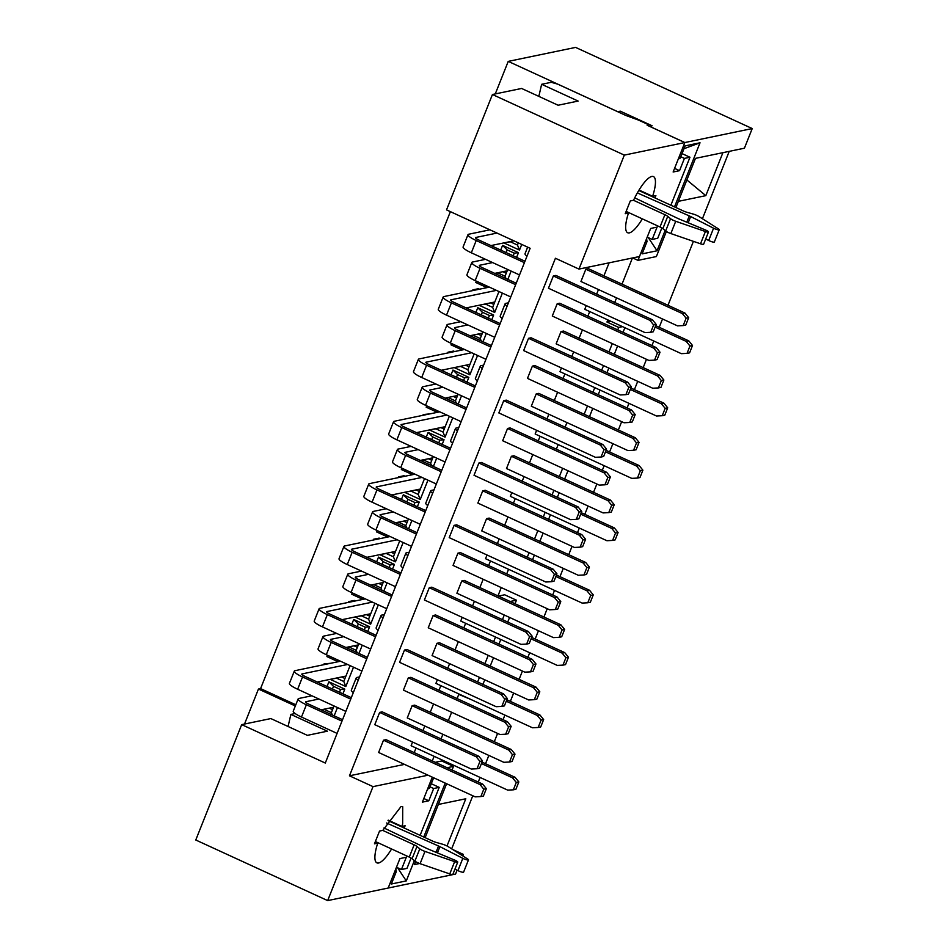 <?xml version="1.0" encoding="UTF-8"?>
<svg xmlns="http://www.w3.org/2000/svg" width="948" height="948" viewBox="0 0 948 948"><rect width="100%" height="100%" fill="white"/><g stroke="black" fill="none" stroke-linecap="round" stroke-linejoin="round"><path stroke-width="1.42" d="M678.495 158.506L684.871 142.544L649.534 126.309L652.094 125.776L620.3 111.177L617.74 111.698L508.235 61.383L575.59 47.4L752.226 128.561L744.417 148.208L695.465 158.363L675.9 207.529M451.663 848.851L472.791 795.763M478.254 782.041L480.079 777.443M485.542 763.721L488.836 755.426M494.299 741.703L497.605 733.408M503.056 719.698L504.893 715.088M510.356 701.378L513.65 693.071M519.113 679.361L522.419 671.065M527.87 657.343L529.707 652.745M535.158 639.023L538.464 630.728M543.927 617.006L547.221 608.711M552.684 595L554.521 590.391M559.972 576.68L563.278 568.373M568.741 554.663L572.035 546.356M577.498 532.646L579.323 528.036M584.786 514.326L588.092 506.031M593.543 492.308L596.849 484.013M602.312 470.291L604.137 465.693M609.6 451.971L612.906 443.676M618.357 429.965L621.663 421.659M627.114 407.948L628.951 403.338M634.413 389.628L637.708 381.333M643.171 367.611L646.477 359.316M651.928 345.593L653.765 340.996M659.227 327.273L662.522 318.978M667.985 305.268L693.415 241.349M702.421 218.727L729.225 151.348M452.741 849.527L463.371 854.421L462.79 855.902M457.102 870.181L455.561 874.056L388.194 888.039L394.546 872.053M686.873 179.954L705.81 195.655L722.909 152.664M705.81 195.655L678.353 201.343M632.423 257.986L622.018 284.139M616.567 297.862L614.731 302.459M607.798 319.879L606.957 322.012L610.737 321.218M566.94 422.559L565.103 427.157M558.182 444.576L556.346 449.174M508.555 569.274L506.718 573.872M501.267 587.594L497.961 595.889M498.387 596.091L504.656 594.787L516.435 600.191L515.025 603.734M471.274 699.648L458.761 694.386L457.102 698.569M451.639 712.292L448.333 720.587M442.882 734.309L441.045 738.907M434.125 756.314L432.288 760.924M435.31 762.31L441.721 760.983L453.5 766.387L452.054 770.013M438.343 804.461L465.8 798.773L447.006 845.983M415.615 861.602L414.43 864.576L419.597 863.51M461.166 854.871L463.371 854.421M446.603 783.723L425.142 837.653M666.361 231.478L656.383 256.553L637.98 260.368L645.292 241.93M509.574 617.444L507.737 622.054M500.805 639.462L498.98 644.071M493.517 657.782L490.211 666.077M484.76 679.799L482.923 684.397M510.166 601.494L516.435 600.191M567.959 470.729L564.653 479.036M559.19 492.747L557.365 497.356M550.433 514.764L548.596 519.374M543.145 533.084L539.839 541.379M534.376 555.101L532.551 559.699M624.862 327.712L623.037 332.321M617.575 346.032L614.28 354.339M608.817 368.049L606.981 372.659M600.06 390.066L598.224 394.664M592.761 408.387L589.466 416.682M606.957 322.012L618.724 327.416L622.516 326.633M453.5 766.387L447.077 767.726M432.324 777.159L427.761 788.618L429.468 788.262L433.639 777.775M445.216 783.084L423.756 837.013M414.359 860.63L406.289 880.905L391.37 883.998L396.252 871.722L394.546 872.077M428.058 775.203L373.014 786.627L327.664 900.6L388.194 888.039M618.724 327.416L617.74 329.892M612.29 343.603L608.983 351.909M603.521 365.62L601.696 370.23M594.763 387.637L592.938 392.235M587.476 405.957L584.169 414.252M504.277 615.015L502.452 619.625M495.52 637.032L493.683 641.63M488.232 655.352L484.926 663.647M479.463 677.37L477.638 681.968M562.662 468.3L559.356 476.607M553.905 490.317L552.068 494.927M545.147 512.335L543.311 516.933M537.848 530.655L534.554 538.95M529.091 552.672L527.254 557.27M684.871 142.544L752.226 128.561M620.3 111.177L619.719 112.646M295.326 705.987L258.449 689.042L244.525 724.035M397.556 867.74L406.289 880.905M434.741 778.272L433.224 778.841M429.468 788.262L427.512 789.21M395.837 868.795L396.252 871.722M678.519 158.506L680.226 158.15L685.108 145.874L700.027 142.781L674.514 206.901M665.117 230.518L657.047 250.782L642.128 253.874L647.01 241.61L645.304 241.965M508.235 61.383L495.283 93.911M632.683 257.939L637.98 260.368M648.314 237.628L657.047 250.782M700.027 142.781L683.97 148.718M680.226 158.15L678.258 159.086M646.595 238.683L647.01 241.61M258.449 689.042L260.582 688.604L450.383 211.653M295.8 704.791L260.582 688.604M518.319 242.866L517.466 245.034L519.504 250.082L521.744 244.442M517.466 245.034L510.391 241.787L506.41 242.368M503.862 242.901L519.504 250.082M506.114 252.559L507.168 249.881L514.243 253.128L513.176 255.806M516.601 257.37L518.473 252.666L502.582 245.366L507.168 249.881M502.582 245.366L500.698 250.071M518.473 252.666L514.243 253.128M507.713 269.516L505.059 276.212L505.995 278.546M507.844 279.387L511.138 271.092M505.059 276.212L497.996 272.965L494.856 273.415M486.49 285.798L485.945 287.149L475.789 282.492L476.334 281.129M485.945 287.149L487.284 287.564M498.956 291.534L492.652 307.377L494.69 312.437L502.381 293.098M492.652 307.377L485.589 304.13L481.608 304.723M479.048 305.244L494.69 312.437M479.475 289.187L478.408 288.702L472.862 289.851L473.929 290.337M472.554 290.621L472.862 289.851M481.3 314.902L482.366 312.236L489.429 315.483L488.362 318.149M491.787 319.725L493.659 315.02L477.768 307.709L482.366 312.236M477.768 307.709L475.896 312.413M493.659 315.02L489.429 315.483M482.911 331.871L480.245 338.555L481.181 340.889M483.03 341.742L486.336 333.435M480.245 338.555L473.182 335.308L470.042 335.77M461.676 348.153L461.131 349.504L450.975 344.835L451.521 343.484M461.131 349.504L462.47 349.919M474.142 353.877L467.838 369.732L469.876 374.792L477.567 355.453M467.838 369.732L460.775 366.485L456.794 367.066M454.234 367.599L469.876 374.792M454.661 351.542L453.594 351.044L448.049 352.194L449.115 352.692M447.74 352.976L448.049 352.194M456.486 377.257L457.552 374.579L464.615 377.825L463.548 380.504M466.973 382.068L468.845 377.363L452.954 370.064L457.552 374.579M452.954 370.064L451.082 374.768M468.845 377.363L464.615 377.825M458.097 394.214L455.431 400.909L456.379 403.244M458.216 404.085L461.522 395.79M455.431 400.909L448.368 397.662L445.228 398.124M436.862 410.496L436.317 411.847L426.173 407.19L426.707 405.827M436.317 411.847L437.656 412.262M449.34 416.231L443.024 432.075L445.062 437.135L452.753 417.807M443.024 432.075L435.962 428.828L431.98 429.42M429.42 429.954L445.062 437.135M429.847 413.885L423.235 414.549L424.313 415.034M422.926 415.319L423.235 414.549M431.672 439.599L432.738 436.933L439.801 440.18L438.746 442.846M442.171 444.422L444.043 439.718L428.141 432.406L432.738 436.933M428.141 432.406L426.268 437.111M444.043 439.718L439.801 440.18M433.283 456.569L430.617 463.252L431.565 465.587M433.402 466.44L436.708 458.133M430.617 463.252L423.555 460.005L420.414 460.467M412.048 472.851L411.515 474.201L401.36 469.533L401.893 468.182M411.515 474.201L412.842 474.616M424.526 478.574L418.21 494.429L420.248 499.489L427.951 480.15M418.21 494.429L411.148 491.183L407.166 491.763M404.606 492.296L420.248 499.489M405.033 476.24L403.966 475.742L398.433 476.891L399.499 477.389M398.113 477.674L398.433 476.891M406.87 501.954L407.924 499.288L414.987 502.535L413.932 505.201M417.357 506.765L419.229 502.061L403.327 494.761L407.924 499.288M403.327 494.761L401.454 499.466M419.229 502.061L414.987 502.535M408.469 518.912L405.803 525.607L406.751 527.941M408.588 528.783L411.894 520.488M405.803 525.607L398.741 522.36L395.612 522.822M387.234 535.193L386.701 536.556L376.546 531.887L377.079 530.524M386.701 536.556L388.028 536.959M399.712 540.929L393.408 556.772L395.446 561.832L403.137 542.505M393.408 556.772L386.334 553.525L382.352 554.118M379.804 554.651L395.446 561.832M380.231 538.582L379.153 538.097L373.619 539.246L374.685 539.732M373.311 540.016L373.619 539.246M382.056 564.297L383.111 561.631L390.185 564.878L389.118 567.544M392.543 569.12L394.415 564.416L378.513 557.104L383.111 561.631M378.513 557.104L376.64 561.82M394.415 564.416L390.185 564.878M383.656 581.266L381.001 587.95L381.937 590.284M383.786 591.137L387.08 582.83M381.001 587.95L373.927 584.703L370.798 585.165M362.42 597.548L361.887 598.899L351.732 594.23L352.277 592.879M361.887 598.899L363.226 599.314M374.898 603.272L368.594 619.127L370.632 624.187L378.323 604.848M368.594 619.127L361.532 615.88L357.538 616.461M354.99 616.994L370.632 624.187M355.417 600.937L354.351 600.44L348.805 601.589L349.871 602.087M348.497 602.371L348.805 601.589M357.242 626.652L358.297 623.985L365.371 627.232L364.305 629.899M367.729 631.463L369.601 626.758L353.711 619.459L358.297 623.985M353.711 619.459L351.838 624.163M369.601 626.758L365.371 627.232M358.854 643.609L356.187 650.304L357.123 652.639M358.972 653.48L362.266 645.185M356.187 650.304L349.125 647.057L345.984 647.52M337.618 659.891L337.073 661.254L326.918 656.585L327.463 655.234M337.073 661.254L338.412 661.668M350.085 665.626L343.78 681.482L345.819 686.53L353.509 667.202M343.78 681.482L336.718 678.235L332.736 678.815M330.177 679.349L345.819 686.53M330.603 663.28L323.991 663.944L325.057 664.43M323.683 664.726L323.991 663.944M342.915 693.817L344.788 689.113L328.897 681.802L327.024 686.518M334.158 715.835L337.464 707.528M344.788 689.113L340.557 689.575L339.491 692.241M334.04 705.964L331.373 712.647L332.31 714.982M331.373 712.647L324.311 709.4L321.171 709.862M328.897 681.802L333.495 686.328L340.557 689.575M332.428 688.995L333.495 686.328M396.465 867.242L401.431 869.529L406.313 857.253L399.926 858.58L388.159 888.051M431.281 783.723L439.208 787.373L420.118 835.342M411.088 858.047L406.976 868.38L401.431 869.529M423.815 798.512L428.78 800.799L433.674 788.523L430.036 786.852M647.211 237.119L652.188 239.406L657.071 227.129L650.672 228.456L639.462 256.529L578.967 269.09L624.329 155.105L492.439 94.504L446.532 209.875L530.133 248.293L325.294 763.045L241.681 724.628L195.774 839.999L327.664 900.6M682.027 153.6L689.966 157.249L670.876 205.23M661.846 227.923L657.734 238.256L652.188 239.406M674.573 168.388L679.538 170.676L684.42 158.399L680.783 156.728M684.42 158.399L689.966 157.249M433.674 788.523L439.208 787.373M428.78 800.799L422.393 802.126L432.288 777.147M376.854 845.936L377.707 843.151L374.472 843.815L379.544 831.052L382.791 830.377L401.028 806.558L402.71 806.689L402.651 823.942L401.881 826.419L405.128 825.744L404.215 828.031M391.583 848.981A30.917 8.212 -65.3 0 1 378.56 863.012M378.572 862.988A30.893 8.212 -65.3 0 1 376.901 862.858A30.893 8.212 -65.3 0 1 376.866 845.924M288.074 726.488L290.882 714.413L295.148 713.536M679.538 170.676L673.139 172.003L684.823 142.555L624.329 155.105M629.33 232.876A30.893 8.212 -65.3 0 1 627.647 232.734A30.893 8.212 -65.3 0 1 627.623 215.812L628.465 213.027L625.218 213.703L630.302 200.94L633.548 200.265A30.893 8.212 -65.3 0 1 653.456 176.589A30.893 8.212 -65.3 0 1 652.639 196.295L655.886 195.632L654.973 197.919M642.341 218.858A30.917 8.212 -65.3 0 1 629.318 232.888M538.831 96.376L541.64 84.301L551.226 82.31L557.637 84.111L625.941 115.502L638.288 120.005L648.894 124.875L648.491 125.859M609.102 262.833L603.923 275.832M598.472 289.543L596.636 294.153M589.703 311.56L587.879 316.17M582.416 329.88L579.11 338.175M573.659 351.898L571.822 356.495M564.901 373.915L563.065 378.513M557.602 392.235L554.307 400.53M548.845 414.24L547.008 418.85M540.087 436.258L538.251 440.867M532.788 454.578L529.494 462.873M524.031 476.595L522.206 481.193M515.274 498.612L513.437 503.21M507.986 516.933L504.68 525.228M499.217 538.938L497.392 543.548M490.46 560.955L488.623 565.565M483.172 579.275L479.866 587.57M474.415 601.293L472.578 605.891M465.646 623.31L463.821 627.908M458.358 641.63L455.052 649.925M449.601 663.636L447.764 668.245M440.832 685.653L439.007 690.263M433.544 703.973L430.238 712.268M424.787 725.99L422.95 730.6M416.03 748.008L414.193 752.605M404.5 764.384L349.468 775.808L373.014 786.627M349.468 775.808L555.421 258.259L578.967 269.09M375.195 841.99L377.707 843.151M388.265 820.162L401.881 826.419M241.681 724.628L270.844 718.572L307.353 735.352L327.392 731.192L290.882 714.413M648.894 124.875L647.14 125.243L684.823 142.555M541.64 84.301L578.138 101.069L558.099 105.228L521.601 88.46L492.439 94.504M652.639 196.295L639.023 190.038M625.953 211.866L628.465 213.027M637.34 192.906L689.291 215.907A8.07 1.493 -158.3 0 1 690.654 216.547L713.571 228.219A4.017 0.747 21.7 0 0 719.224 229.748L714.342 242.024A4.017 0.747 -158.3 0 1 708.689 240.484L705.715 238.967M633.489 200.277L664.904 214.71A5.38 0.995 -158.3 0 1 667.736 216.345L670.544 218.704A5.38 0.995 21.7 0 0 675.723 221.287L705.407 231.525A4.017 0.747 21.7 0 0 708.488 231.976L703.606 244.252A4.017 0.747 -158.3 0 1 700.525 243.802L670.84 233.564A5.38 0.995 -158.3 0 1 665.662 230.98L662.853 228.622A5.38 0.995 21.7 0 0 660.021 226.987L626.13 211.416M708.488 231.976A4.017 0.747 21.7 0 0 705.348 229.926L679.005 218.964A8.07 1.493 -158.3 0 1 677.607 218.324L634.71 197.859M719.224 229.748A4.017 0.747 21.7 0 0 718.347 228.835L698.889 216.488A5.38 0.995 21.7 0 0 693.083 214.023L687.075 212.328A5.38 0.995 -158.3 0 1 683.235 210.906L638.762 190.477M690.654 216.547L688.177 222.78M675.723 221.287L670.84 233.564M382.731 830.389L414.146 844.834A5.38 0.995 -158.3 0 1 416.978 846.469L419.786 848.827A5.38 0.995 21.7 0 0 424.977 851.411L454.649 861.637A4.017 0.747 21.7 0 0 457.742 862.099A4.017 0.747 21.7 0 0 454.59 860.037L428.247 849.076A8.07 1.493 -158.3 0 1 426.849 848.448L383.952 827.971M386.583 823.018L438.533 846.019A8.07 1.493 -158.3 0 1 439.908 846.659L462.825 858.331A4.017 0.747 21.7 0 0 468.478 859.872A4.017 0.747 21.7 0 0 467.601 858.959L448.131 846.6A5.38 0.995 21.7 0 0 442.325 844.147L436.317 842.452A5.38 0.995 -158.3 0 1 432.478 841.03L388.005 820.589M468.478 859.872L463.596 872.136A4.017 0.747 -158.3 0 1 457.943 870.608L454.957 869.091M457.742 862.099L452.86 874.364A4.017 0.747 -158.3 0 1 449.767 873.914L420.094 863.687A5.38 0.995 -158.3 0 1 414.904 861.092L412.096 858.734A5.38 0.995 21.7 0 0 409.263 857.099L375.372 841.528M420.094 863.687L424.977 851.411M437.419 852.904L439.908 846.659M477.022 768.757L471.334 769.053L374.78 724.675L379.662 712.41L382.222 711.877L478.776 756.243L482.508 760.865L479.581 768.236L477.022 768.757L479.961 761.398L476.216 756.777L478.776 756.243M509.514 762.014L503.826 762.31L407.261 717.932L412.143 705.668L414.703 705.134L511.268 749.501L515.001 754.122L512.074 761.493L509.514 762.014L512.441 754.655L508.709 750.034L511.268 749.501M513.354 789.826L515.902 789.293L518.84 781.922L515.108 777.313L512.548 777.834L516.281 782.456L513.354 789.826L507.666 790.111L411.1 745.744L412.57 742.047M480.861 796.569L475.173 796.853L378.619 752.487L383.502 740.21L386.061 739.677L482.615 784.055L486.348 788.665L483.421 796.036L480.861 796.569L483.788 789.198L480.055 784.577L482.615 784.055M526.65 644.059L520.962 644.356L424.396 599.977L429.278 587.713L431.838 587.179L528.403 631.546L532.136 636.167L529.209 643.526L526.65 644.059L529.577 636.7L525.844 632.079L528.403 631.546M559.13 637.317L553.442 637.613L456.889 593.235L461.771 580.97L464.33 580.437L560.884 624.803L564.629 629.425L561.69 636.783L559.13 637.317L562.069 629.958L558.336 625.336L560.884 624.803M530.489 671.871L524.801 672.156L428.235 627.789L433.118 615.513L435.677 614.979L532.243 659.346L535.976 663.967L533.049 671.338L530.489 671.871L533.416 664.501L529.683 659.879L532.243 659.346M562.97 665.129L565.529 664.595L568.456 657.225L564.724 652.615L562.164 653.136L565.909 657.758L562.97 665.129L557.282 665.413L460.728 621.047L462.197 617.349M576.266 519.362L570.589 519.658L474.024 475.28L478.906 463.015L481.466 462.482L578.031 506.848L581.764 511.47L578.825 518.829L576.266 519.362L579.204 512.003L575.472 507.381L578.031 506.848M608.758 512.619L603.07 512.915L506.505 468.537L511.399 456.272L513.958 455.739L610.512 500.106L614.245 504.727L611.318 512.086L608.758 512.619L611.685 505.26L607.952 500.639L610.512 500.106M612.598 540.419L615.157 539.898L618.084 532.527L614.351 527.906L611.792 528.439L615.525 533.06L612.598 540.419L606.91 540.716L510.344 496.349L511.813 492.652M580.105 547.162L574.417 547.458L477.863 503.092L482.745 490.815L485.305 490.282L581.859 534.648L585.591 539.27L582.664 546.641L580.105 547.162L583.044 539.803L579.311 535.182L581.859 534.648M625.893 394.664L620.205 394.961L523.651 350.582L528.534 338.317L531.093 337.784L627.647 382.151L631.38 386.772L628.453 394.131L625.893 394.664L628.82 387.305L625.087 382.684L528.534 338.317M658.386 387.922L652.698 388.218L556.132 343.84L561.015 331.575L563.574 331.042L660.14 375.408L663.873 380.029L660.946 387.388L658.386 387.922L661.313 380.563L657.58 375.941L660.14 375.408M629.733 422.464L624.045 422.761L527.479 378.394L532.373 366.118L534.921 365.584L631.486 409.951L635.219 414.572L632.292 421.943L629.733 422.464L632.66 415.106L628.927 410.484L631.486 409.951M662.214 415.722L664.773 415.2L667.712 407.83L663.979 403.208L661.42 403.741L665.152 408.363L662.214 415.722L656.537 416.018L559.972 371.652L561.441 367.954M687.027 353.379L689.587 352.846L692.514 345.487L688.781 340.865L686.234 341.399L689.966 346.008L687.027 353.379L681.339 353.663L584.786 309.297L586.255 305.6M654.547 360.121L648.859 360.406L552.293 316.039L557.175 303.763L559.735 303.23L656.3 347.608L660.033 352.229L657.106 359.588L654.547 360.121L657.474 352.751L653.741 348.141L557.175 303.763M683.188 325.579L677.512 325.863L580.946 281.497L585.828 269.22L588.388 268.687L684.954 313.065L688.686 317.675L685.748 325.046L683.188 325.579L686.127 318.208L682.394 313.587L684.954 313.065M650.707 332.321L645.019 332.606L548.454 288.239L553.348 275.963L555.895 275.43L652.461 319.808L656.194 324.417L653.267 331.788L650.707 332.321L653.634 324.951L649.901 320.329L652.461 319.808M637.412 478.076L639.971 477.543L642.898 470.184L639.165 465.563L636.606 466.096L640.338 470.718L637.412 478.076L631.724 478.361L535.158 433.994L536.627 430.297M604.919 484.819L599.231 485.103L502.677 440.737L507.559 428.46L510.119 427.939L606.673 472.305L610.405 476.927L607.478 484.286L604.919 484.819L607.846 477.448L604.113 472.839L606.673 472.305M633.572 450.276L627.884 450.561L531.318 406.194L536.201 393.918L538.76 393.384L635.326 437.763L639.059 442.372L636.132 449.743L633.572 450.276L636.499 442.906L632.766 438.284L635.326 437.763M601.079 457.019L595.391 457.303L498.838 412.937L503.72 400.66L506.279 400.127L602.833 444.505L606.566 449.115L603.639 456.486L601.079 457.019L604.018 449.648L600.285 445.027L602.833 444.505M587.784 602.774L590.343 602.241L593.27 594.882L589.538 590.26L586.978 590.794L590.711 595.415L587.784 602.774L582.096 603.07L485.53 558.692L487.011 554.995M555.303 609.517L549.615 609.801L453.049 565.435L457.931 553.158L460.491 552.637L557.057 597.003L560.789 601.625L557.851 608.983L555.303 609.517L558.23 602.158L554.497 597.536L557.057 597.003M583.944 574.974L578.256 575.258L481.703 530.892L486.585 518.615L489.144 518.082L585.698 562.46L589.431 567.07L586.504 574.441L583.944 574.974L586.871 567.603L583.139 562.982L585.698 562.46M551.463 581.716L545.775 582.001L449.21 537.635L454.092 525.358L456.652 524.825L553.217 569.203L556.95 573.813L554.023 581.183L551.463 581.716L554.39 574.346L550.658 569.724L454.092 525.358M505.675 734.214L499.987 734.51L403.421 690.132L408.315 677.856L410.863 677.334L507.429 721.701L511.162 726.322L508.235 733.681L505.675 734.214L508.602 726.855L504.869 722.234L507.429 721.701M538.156 727.471L540.716 726.938L543.654 719.579L539.922 714.958L537.362 715.491L541.095 720.113L538.156 727.471L532.468 727.768L435.914 683.39L437.384 679.704M534.328 699.671L528.64 699.956L432.075 655.589L436.957 643.313L439.517 642.78L536.082 687.158L539.815 691.779L536.876 699.138L534.328 699.671L537.255 692.301L533.523 687.691L536.082 687.158M501.836 706.414L496.148 706.698L399.582 662.332L404.476 650.055L407.036 649.522L503.589 693.9L507.322 698.522L504.395 705.881L501.836 706.414L504.763 699.043L501.03 694.434L404.476 650.055M482.022 762.109L515.108 777.313M516.281 782.456L518.84 781.922M481.442 763.543L512.548 777.834M506.836 699.754L539.922 714.958M541.095 720.113L543.654 719.579M531.638 637.412L564.724 652.615M565.909 657.758L568.456 657.225M556.452 575.057L589.538 590.26M590.711 595.415L593.27 594.882M581.266 512.714L614.351 527.906M615.525 533.06L618.084 532.527M606.08 450.359L639.165 465.563M640.338 470.718L642.898 470.184M630.894 388.005L663.979 403.208M665.152 408.363L667.712 407.83M655.696 325.662L688.781 340.865M689.966 346.008L692.514 345.487M506.256 701.2L537.362 715.491M531.07 638.845L562.164 653.136M555.884 576.503L586.978 590.794M580.697 514.148L611.792 528.439M605.499 451.805L636.606 466.096M630.313 389.45L661.42 403.741M655.127 327.107L686.234 341.399M501.03 694.434L503.589 693.9M436.957 643.313L533.523 687.691M408.315 677.856L504.869 722.234M550.658 569.724L553.217 569.203M486.585 518.615L583.139 562.982M457.931 553.158L554.497 597.536M503.72 400.66L600.285 445.027M536.201 393.918L632.766 438.284M507.559 428.46L604.113 472.839M553.348 275.963L649.901 320.329M585.828 269.22L682.394 313.587M653.741 348.141L656.3 347.608M532.373 366.118L628.927 410.484M561.015 331.575L657.58 375.941M625.087 382.684L627.647 382.151M482.745 490.815L579.311 535.182M511.399 456.272L607.952 500.639M478.906 463.015L575.472 507.381M433.118 615.513L529.683 659.879M461.771 580.97L558.336 625.336M429.278 587.713L525.844 632.079M383.502 740.21L480.055 784.577M412.143 705.668L508.709 750.034M379.662 712.41L476.216 756.777M507.322 698.522L504.763 699.043M537.255 692.301L539.815 691.779M508.602 726.855L511.162 726.322M554.39 574.346L556.95 573.813M586.871 567.603L589.431 567.07M558.23 602.158L560.789 601.625M604.018 449.648L606.566 449.115M636.499 442.906L639.059 442.372M607.846 477.448L610.405 476.927M653.634 324.951L656.194 324.417M686.127 318.208L688.686 317.675M657.474 352.751L660.033 352.229M632.66 415.106L635.219 414.572M661.313 380.563L663.873 380.029M628.82 387.305L631.38 386.772M583.044 539.803L585.591 539.27M611.685 505.26L614.245 504.727M579.204 512.003L581.764 511.47M533.416 664.501L535.976 663.967M562.069 629.958L564.629 629.425M529.577 636.7L532.136 636.167M483.788 789.198L486.348 788.665M512.441 754.655L515.001 754.122M479.961 761.398L482.508 760.865M341.967 721.132L306.37 704.767A13.438 2.489 -158.3 0 1 298.146 698.913L293.252 711.19A13.438 2.489 21.7 0 0 301.488 717.044L337.085 733.397M318.931 699.02L305.92 701.721A5.38 0.995 21.7 0 0 305.635 701.899A5.38 0.995 21.7 0 0 308.93 704.234L342.548 719.686M359.565 676.908L356.946 677.453A13.438 2.489 21.7 0 0 356.235 677.891A13.438 2.489 21.7 0 0 358.214 680.309M353.331 692.585A13.438 2.489 -158.3 0 1 351.341 690.168L356.235 677.891M391.595 596.434L355.986 580.069A13.438 2.489 -158.3 0 1 347.762 574.215L342.88 586.492A13.438 2.489 21.7 0 0 351.104 592.346L386.713 608.699M368.559 574.322L355.547 577.024A5.38 0.995 21.7 0 0 355.263 577.202A5.38 0.995 21.7 0 0 358.545 579.536L392.164 594.989M409.192 552.21L406.562 552.755A13.438 2.489 21.7 0 0 405.851 553.194A13.438 2.489 21.7 0 0 407.841 555.611M402.959 567.888A13.438 2.489 -158.3 0 1 400.968 565.47L405.851 553.194M441.223 471.737L405.614 455.372A13.438 2.489 -158.3 0 1 397.39 449.518L392.508 461.795A13.438 2.489 21.7 0 0 400.731 467.648L436.329 484.001M418.175 449.625L405.163 452.326A5.38 0.995 21.7 0 0 404.879 452.504A5.38 0.995 21.7 0 0 408.173 454.839L441.792 470.291M458.82 427.512L456.189 428.058A13.438 2.489 21.7 0 0 455.478 428.496A13.438 2.489 21.7 0 0 457.457 430.913M452.575 443.19A13.438 2.489 -158.3 0 1 450.596 440.773L455.478 428.496M490.839 347.039L455.241 330.674A13.438 2.489 -158.3 0 1 447.006 324.82L442.124 337.097A13.438 2.489 21.7 0 0 450.347 342.951L485.957 359.304M467.802 324.927L454.791 327.629A5.38 0.995 21.7 0 0 454.507 327.795A5.38 0.995 21.7 0 0 457.801 330.141L491.42 345.593M508.436 302.815L505.817 303.36A13.438 2.489 21.7 0 0 505.094 303.798A13.438 2.489 21.7 0 0 507.085 306.216M502.203 318.481A13.438 2.489 -158.3 0 1 500.212 316.075L505.094 303.798M351.305 697.669L305.09 676.434A5.38 0.995 -158.3 0 1 301.796 674.087A5.38 0.995 -158.3 0 1 302.08 673.921L347.584 664.477M340.51 661.23L295.018 670.674A13.438 2.489 21.7 0 0 294.307 671.113A13.438 2.489 21.7 0 0 302.531 676.967L350.736 699.114M345.842 711.391L297.648 689.243A13.438 2.489 -158.3 0 1 289.424 683.378L294.307 671.113M341.576 676.979L344.954 678.531A2.69 0.711 -65.3 0 0 345.226 676.268A2.69 0.711 -65.3 0 0 345.072 676.256L317.26 682.027M400.352 574.417L352.158 552.269L347.264 564.546L395.47 586.694M400.933 572.971L354.706 551.736A5.38 0.995 -158.3 0 1 351.424 549.39A5.38 0.995 -158.3 0 1 351.708 549.212L397.2 539.779M390.138 536.532L344.645 545.965A13.438 2.489 21.7 0 0 343.923 546.415A13.438 2.489 21.7 0 0 352.158 552.269M347.264 564.546A13.438 2.489 -158.3 0 1 339.04 558.68L343.923 546.415M391.204 552.281L394.569 553.833A2.69 0.711 -65.3 0 0 394.842 551.57A2.69 0.711 -65.3 0 0 394.7 551.558L366.876 557.329M450.549 448.274L404.334 427.038A5.38 0.995 -158.3 0 1 401.04 424.692A5.38 0.995 -158.3 0 1 401.324 424.514L446.828 415.082M439.765 411.835L394.261 421.268A13.438 2.489 21.7 0 0 393.55 421.718A13.438 2.489 21.7 0 0 401.774 427.572L449.98 449.719M445.098 461.996L396.892 439.836A13.438 2.489 -158.3 0 1 388.668 433.983L393.55 421.718M440.82 427.584L444.197 429.136A2.69 0.711 -65.3 0 0 444.47 426.873A2.69 0.711 -65.3 0 0 444.328 426.861L416.504 432.632M450.75 300.326L450.952 299.817A5.38 0.995 -158.3 0 0 450.667 299.995A5.38 0.995 -158.3 0 0 453.962 302.341L500.177 323.576M446.52 315.139A13.438 2.489 -158.3 0 1 438.284 309.285L443.178 297.02A13.438 2.489 21.7 0 0 451.402 302.874L446.52 315.139L494.714 337.298M490.448 302.886L493.825 304.438A2.69 0.711 -65.3 0 0 494.098 302.175A2.69 0.711 -65.3 0 0 493.944 302.163L466.132 307.934M499.608 325.022L451.402 302.874M450.952 299.817L496.456 290.372M489.381 287.137L443.889 296.57A13.438 2.489 21.7 0 0 443.178 297.02M524.991 261.233L478.764 239.986A5.38 0.995 -158.3 0 1 475.481 237.652A5.38 0.995 -158.3 0 1 475.766 237.474L496.989 233.066M489.926 229.819L468.703 234.227A13.438 2.489 21.7 0 0 467.98 234.666A13.438 2.489 21.7 0 0 476.216 240.519L524.41 262.667M519.528 274.944L471.322 252.796A13.438 2.489 -158.3 0 1 463.098 246.942L467.98 234.666M513.875 240.828L490.934 245.579M425.936 362.669L426.138 362.172A5.38 0.995 -158.3 0 0 425.853 362.349A5.38 0.995 -158.3 0 0 429.148 364.684L475.363 385.931M421.706 377.494A13.438 2.489 -158.3 0 1 413.482 371.64L418.364 359.363A13.438 2.489 21.7 0 0 426.588 365.217L421.706 377.494L469.912 399.641M465.634 365.229L469.011 366.781A2.69 0.711 -65.3 0 0 469.284 364.518A2.69 0.711 -65.3 0 0 469.13 364.506L441.318 370.277M474.794 387.365L426.588 365.217M426.138 362.172L471.642 352.727M464.567 349.48L419.075 358.925A13.438 2.489 21.7 0 0 418.364 359.363M376.32 487.367L376.522 486.869A5.38 0.995 -158.3 0 0 376.238 487.047A5.38 0.995 -158.3 0 0 379.52 489.381L425.747 510.628M372.078 502.191A13.438 2.489 -158.3 0 1 363.854 496.337L368.736 484.061A13.438 2.489 21.7 0 0 376.96 489.915L372.078 502.191L420.284 524.339M416.006 489.926L419.383 491.479A2.69 0.711 -65.3 0 0 419.656 489.215A2.69 0.711 -65.3 0 0 419.514 489.204L391.69 494.975M425.166 512.062L376.96 489.915M376.522 486.869L422.014 477.425M414.951 474.178L369.447 483.622A13.438 2.489 21.7 0 0 368.736 484.061M376.119 635.326L329.904 614.091A5.38 0.995 -158.3 0 1 326.61 611.744A5.38 0.995 -158.3 0 1 326.894 611.567L372.386 602.122M365.324 598.875L319.832 608.32A13.438 2.489 21.7 0 0 319.109 608.758A13.438 2.489 21.7 0 0 327.344 614.612L375.538 636.76M370.656 649.036L322.462 626.889A13.438 2.489 -158.3 0 1 314.226 621.035L319.109 608.758M366.39 614.636L369.767 616.176A2.69 0.711 -65.3 0 0 370.028 613.913A2.69 0.711 -65.3 0 0 369.886 613.901L342.074 619.672M527.017 256.138A13.438 2.489 -158.3 0 1 525.026 253.72L527.645 247.155M492.616 262.572L479.605 265.274A5.38 0.995 21.7 0 0 479.321 265.452A5.38 0.995 21.7 0 0 482.603 267.798L516.222 283.239M515.653 284.684L480.044 268.32A13.438 2.489 -158.3 0 1 471.82 262.466L466.937 274.742A13.438 2.489 21.7 0 0 475.161 280.596L510.771 296.961M483.622 365.158L481.003 365.703A13.438 2.489 21.7 0 0 480.292 366.153A13.438 2.489 21.7 0 0 482.271 368.559M477.389 380.835A13.438 2.489 -158.3 0 1 475.398 378.418L480.292 366.153M466.025 409.382L430.428 393.017A13.438 2.489 -158.3 0 1 422.204 387.163L417.31 399.44A13.438 2.489 21.7 0 0 425.545 405.294L461.143 421.659M442.989 387.27L429.977 389.972A5.38 0.995 21.7 0 0 429.693 390.149A5.38 0.995 21.7 0 0 432.987 392.496L466.606 407.936M434.006 489.867L431.376 490.412A13.438 2.489 21.7 0 0 430.665 490.851A13.438 2.489 21.7 0 0 432.655 493.256M427.761 505.533A13.438 2.489 -158.3 0 1 425.782 503.115L430.665 490.851M416.409 534.08L380.8 517.726A13.438 2.489 -158.3 0 1 372.576 511.861L367.694 524.137A13.438 2.489 21.7 0 0 375.918 529.991L411.527 546.356M393.361 511.967L380.349 514.669A5.38 0.995 21.7 0 0 380.065 514.847A5.38 0.995 21.7 0 0 383.359 517.193L416.978 532.634M384.378 614.565L381.76 615.11A13.438 2.489 21.7 0 0 381.037 615.548A13.438 2.489 21.7 0 0 383.028 617.954M378.145 630.23A13.438 2.489 -158.3 0 1 376.155 627.825L381.037 615.548M366.781 658.777L331.184 642.424A13.438 2.489 -158.3 0 1 322.948 636.558L318.066 648.835A13.438 2.489 21.7 0 0 326.29 654.689L361.899 671.054M343.745 636.665L330.734 639.367A5.38 0.995 21.7 0 0 330.449 639.545A5.38 0.995 21.7 0 0 333.732 641.891L367.362 657.331M298.146 698.913A13.438 2.489 -158.3 0 1 298.857 698.475L311.868 695.773M321.099 709.827L332.665 707.433A2.69 0.711 -65.3 0 1 332.819 707.433A2.69 0.711 -65.3 0 1 332.547 709.708L329.169 708.156M347.762 574.215A13.438 2.489 -158.3 0 1 348.473 573.777L361.484 571.075M370.715 585.129L382.293 582.724A2.69 0.711 -65.3 0 1 382.435 582.736A2.69 0.711 -65.3 0 1 382.174 585.011L378.797 583.458M397.39 449.518A13.438 2.489 -158.3 0 1 398.101 449.079L411.112 446.378M420.343 460.432L431.921 458.026A2.69 0.711 -65.3 0 1 432.063 458.038A2.69 0.711 -65.3 0 1 431.79 460.313L428.413 458.761M447.006 324.82A13.438 2.489 -158.3 0 1 447.729 324.382L460.74 321.68M469.971 335.734L481.537 333.329A2.69 0.711 -65.3 0 1 481.691 333.341A2.69 0.711 -65.3 0 1 481.418 335.616L478.041 334.063M471.82 262.466A13.438 2.489 -158.3 0 1 472.542 262.027L485.542 259.325M494.773 273.38L506.351 270.986A2.69 0.711 -65.3 0 1 506.493 270.998A2.69 0.711 -65.3 0 1 506.232 273.261L502.855 271.709M422.204 387.163A13.438 2.489 -158.3 0 1 422.915 386.725L435.926 384.023M445.157 398.089L456.735 395.683A2.69 0.711 -65.3 0 1 456.877 395.695A2.69 0.711 -65.3 0 1 456.604 397.959L453.227 396.406M372.576 511.861A13.438 2.489 -158.3 0 1 373.287 511.422L386.298 508.721M395.529 522.786L407.107 520.381A2.69 0.711 -65.3 0 1 407.249 520.393A2.69 0.711 -65.3 0 1 406.976 522.656L403.611 521.104M322.948 636.558A13.438 2.489 -158.3 0 1 323.671 636.12L336.682 633.418M345.901 647.484L357.479 645.078A2.69 0.711 -65.3 0 1 357.633 645.09A2.69 0.711 -65.3 0 1 357.36 647.354L353.983 645.801M713.571 228.219L708.689 240.484M689.291 215.907L686.779 222.199M705.407 231.525L700.525 243.802M670.544 218.704L665.662 230.98M667.736 216.345L662.853 228.622M664.904 214.71L660.021 226.987M409.263 857.099L414.146 844.834M412.096 858.734L416.978 846.469M414.904 861.092L419.786 848.827M449.767 873.914L454.649 861.637M436.033 852.323L438.533 846.019M457.943 870.608L462.825 858.331M306.37 704.767L301.488 717.044M355.986 580.069L351.104 592.346M405.614 455.372L400.731 467.648M455.241 330.674L450.347 342.951M302.531 676.967L297.648 689.243M401.774 427.572L396.892 439.836M476.216 240.519L471.322 252.796M327.344 614.612L322.462 626.889M480.044 268.32L475.161 280.596M430.428 393.017L425.545 405.294M380.8 517.726L375.918 529.991M331.184 642.424L326.29 654.689"/></g></svg>
